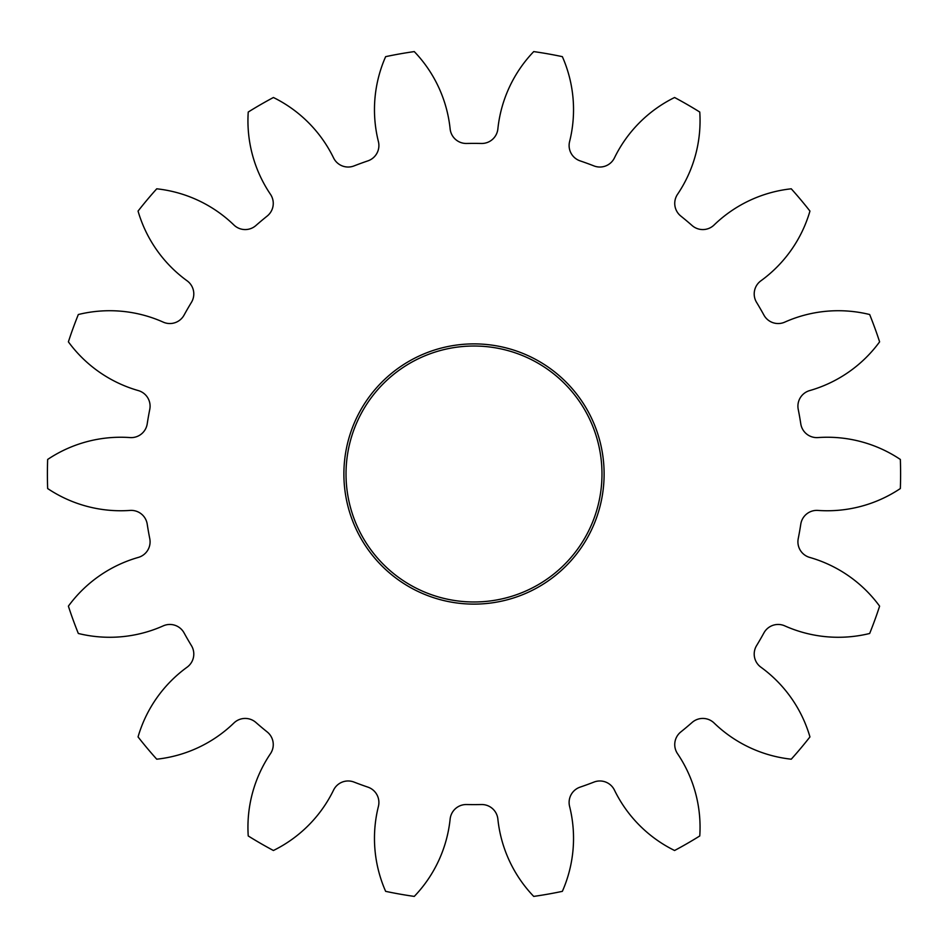 <?xml version="1.0" encoding="UTF-8"?>
<svg xmlns="http://www.w3.org/2000/svg" width="948" height="948" viewBox="0 0 948 948"><rect width="100%" height="100%" fill="white"/><g stroke="black" fill="none" stroke-linecap="round" stroke-linejoin="round"><path stroke-width="1.42" d="M569.108 802.47A16.211 16.211 0 0 1 580.117 787.124A330.615 330.615 0 0 0 593.981 782.076A16.211 16.211 0 0 1 614.434 790.087A131.31 131.31 0 0 0 674.585 850.498A426.6 426.6 0 0 0 699.766 835.958A131.31 131.31 0 0 0 677.524 753.672A16.211 16.211 0 0 1 680.818 731.939A330.615 330.615 0 0 0 692.111 722.459A16.211 16.211 0 0 1 714.081 722.992A131.31 131.31 0 0 0 791.26 759.194A426.6 426.6 0 0 0 809.947 736.916A131.31 131.31 0 0 0 760.9 667.191A16.211 16.211 0 0 1 756.563 645.647A330.615 330.615 0 0 0 763.934 632.885A16.211 16.211 0 0 1 784.766 625.87A131.31 131.31 0 0 0 869.672 633.477A426.6 426.6 0 0 0 879.614 606.163A131.31 131.31 0 0 0 809.675 557.412A16.211 16.211 0 0 1 798.228 538.654A330.615 330.615 0 0 0 800.787 524.137A16.211 16.211 0 0 1 817.97 510.427A131.31 131.31 0 0 0 900.351 488.54A426.6 426.6 0 0 0 900.351 459.46A131.31 131.31 0 0 0 817.97 437.573A16.211 16.211 0 0 1 800.787 423.863A330.615 330.615 0 0 0 798.228 409.346A16.211 16.211 0 0 1 809.675 390.588A131.31 131.31 0 0 0 879.614 341.837A426.6 426.6 0 0 0 869.672 314.523A131.31 131.31 0 0 0 784.766 322.13A16.211 16.211 0 0 1 763.934 315.115A330.615 330.615 0 0 0 756.563 302.353A16.211 16.211 0 0 1 760.9 280.809A131.31 131.31 0 0 0 809.947 211.084A426.6 426.6 0 0 0 791.26 188.806A131.31 131.31 0 0 0 714.081 225.008A16.211 16.211 0 0 1 692.111 225.541A330.615 330.615 0 0 0 680.818 216.061A16.211 16.211 0 0 1 677.524 194.328A131.31 131.31 0 0 0 699.766 112.042A426.6 426.6 0 0 0 674.585 97.502A131.31 131.31 0 0 0 614.434 157.913A16.211 16.211 0 0 1 593.981 165.924A330.615 330.615 0 0 0 580.117 160.876A16.211 16.211 0 0 1 569.594 141.584A131.31 131.31 0 0 0 562.354 56.655A426.6 426.6 0 0 0 533.724 51.595A131.31 131.31 0 0 0 497.866 128.94A16.211 16.211 0 0 1 481.371 143.468A330.615 330.615 0 0 0 466.629 143.468A16.211 16.211 0 0 1 450.134 128.94A131.31 131.31 0 0 0 414.276 51.595A426.6 426.6 0 0 0 385.646 56.655A131.31 131.31 0 0 0 378.406 141.584A16.211 16.211 0 0 1 367.883 160.876A330.615 330.615 0 0 0 354.019 165.924A16.211 16.211 0 0 1 333.566 157.913A131.31 131.31 0 0 0 273.415 97.502A426.6 426.6 0 0 0 248.234 112.042A131.31 131.31 0 0 0 270.476 194.328A16.211 16.211 0 0 1 267.182 216.061A330.615 330.615 0 0 0 255.889 225.541A16.211 16.211 0 0 1 233.919 225.008A131.31 131.31 0 0 0 156.74 188.806A426.6 426.6 0 0 0 138.053 211.084A131.31 131.31 0 0 0 187.1 280.809A16.211 16.211 0 0 1 191.437 302.353A330.615 330.615 0 0 0 184.066 315.115A16.211 16.211 0 0 1 163.234 322.13A131.31 131.31 0 0 0 78.328 314.523A426.6 426.6 0 0 0 68.386 341.837A131.31 131.31 0 0 0 138.325 390.588A16.211 16.211 0 0 1 149.772 409.346A330.615 330.615 0 0 0 147.213 423.863A16.211 16.211 0 0 1 130.03 437.573A131.31 131.31 0 0 0 47.649 459.46A426.6 426.6 0 0 0 47.649 488.54A131.31 131.31 0 0 0 130.03 510.427A16.211 16.211 0 0 1 147.213 524.137A330.615 330.615 0 0 0 149.772 538.654A16.211 16.211 0 0 1 138.325 557.412A131.31 131.31 0 0 0 68.386 606.163A426.6 426.6 0 0 0 78.328 633.477A131.31 131.31 0 0 0 163.234 625.87A16.211 16.211 0 0 1 184.066 632.885A330.615 330.615 0 0 0 191.437 645.647A16.211 16.211 0 0 1 187.1 667.191A131.31 131.31 0 0 0 138.053 736.916A426.6 426.6 0 0 0 156.74 759.194A131.31 131.31 0 0 0 233.919 722.992A16.211 16.211 0 0 1 255.889 722.459A330.615 330.615 0 0 0 267.182 731.939A16.211 16.211 0 0 1 270.476 753.672A131.31 131.31 0 0 0 248.234 835.958A426.6 426.6 0 0 0 273.415 850.498A131.31 131.31 0 0 0 333.566 790.087A16.211 16.211 0 0 1 354.019 782.076A330.615 330.615 0 0 0 367.883 787.124A16.211 16.211 0 0 1 378.406 806.416A131.31 131.31 0 0 0 385.646 891.345A426.6 426.6 0 0 0 414.276 896.405A131.31 131.31 0 0 0 450.134 819.06A16.211 16.211 0 0 1 466.629 804.532A330.615 330.615 0 0 0 481.371 804.532A16.211 16.211 0 0 1 497.866 819.06A131.31 131.31 0 0 0 533.724 896.405A426.6 426.6 0 0 0 562.354 891.345A131.31 131.31 0 0 0 569.594 806.416A16.211 16.211 0 0 1 569.108 802.47M604.113 474A130.113 130.113 0 0 1 474 604.113A130.113 130.113 0 0 1 343.887 474A130.113 130.113 0 0 1 474 343.887A130.113 130.113 0 0 1 604.113 474M346.02 474A127.98 127.98 0 0 0 474 601.98A127.98 127.98 0 0 0 601.98 474A127.98 127.98 0 0 0 474 346.02A127.98 127.98 0 0 0 346.02 474"/></g></svg>
